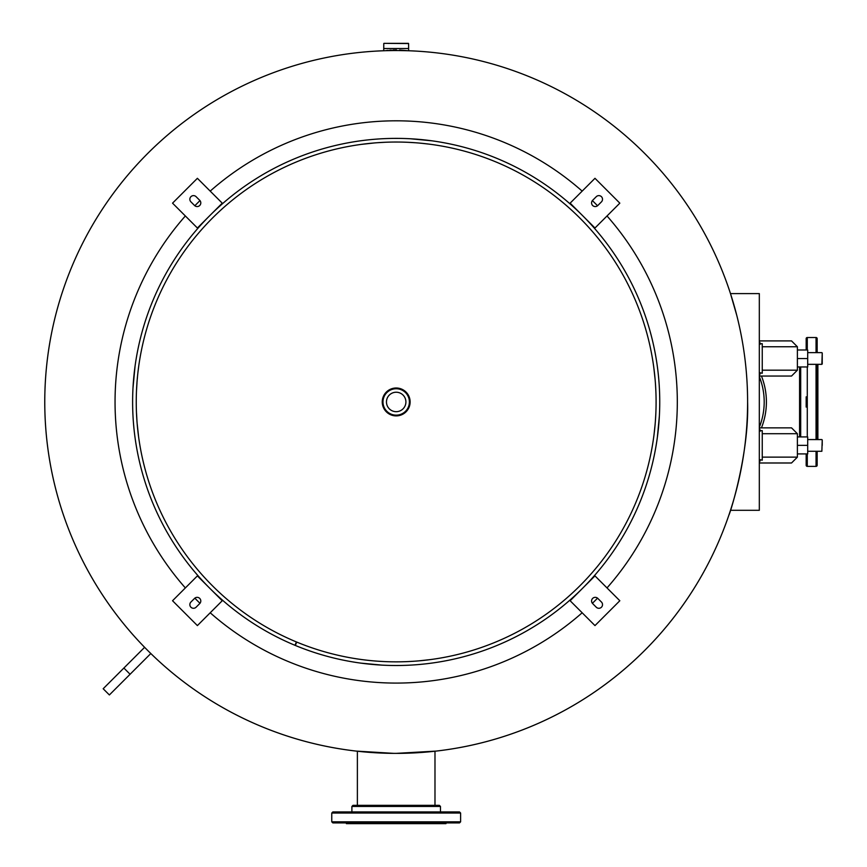 <?xml version="1.0" encoding="UTF-8"?>
<svg xmlns="http://www.w3.org/2000/svg" width="867" height="867" viewBox="0 0 867 867"><rect width="100%" height="100%" fill="white"/><g stroke="black" fill="none" stroke-linecap="round" stroke-linejoin="round"><path stroke-width="1.3" d="M71.517 536.435A351.417 351.417 0 0 0 747.603 401.952C749.164 453.517 730.101 513.502 728.876 515.139L728.919 514.998M728.941 514.955L729.483 513.351M408.628 48.498L383.734 48.498L408.628 48.498L408.628 50.752A351.417 351.417 0 0 1 730.48 293.599L736.777 315.393M393.629 753.358L356.239 751.093L357.377 751.223L357.377 805.345M385.1 50.698L393.065 50.546M396.186 753.369A351.417 351.417 0 0 0 747.603 401.952A351.417 351.417 0 0 0 396.186 50.535A351.417 351.417 0 0 1 747.603 401.952A351.417 351.417 0 0 1 396.186 753.369A351.417 351.417 0 0 1 44.77 401.952A351.417 351.417 0 0 1 396.186 50.535A351.417 351.417 0 0 1 747.603 401.952A351.417 351.417 0 0 1 396.186 753.369A351.417 351.417 0 0 0 747.603 401.952A351.417 351.417 0 0 0 396.186 50.535L397.314 50.535M398.072 50.535L407.349 50.709L399.644 50.015M747.603 401.952A351.417 351.417 0 0 0 396.186 50.535A351.417 351.417 0 0 0 71.376 536.099M434.985 805.345L434.985 751.223L436.134 751.093L396.197 753.369M607.008 215.97A281.136 281.136 0 0 1 607.008 587.924M597.536 598.154A281.136 281.136 0 0 1 592.389 603.302M582.169 612.774A281.136 281.136 0 0 1 210.204 612.774M210.204 191.119A281.136 281.136 0 0 1 582.169 191.119M592.389 200.602A281.136 281.136 0 0 1 597.536 205.75M199.984 603.302A281.136 281.136 0 0 1 194.837 598.154M185.354 587.924A281.136 281.136 0 0 1 185.354 215.97M194.837 205.75A281.136 281.136 0 0 1 199.984 200.602M759.319 510.305L730.48 510.305L759.319 510.305L759.319 293.599L730.48 293.599A351.417 351.417 0 0 0 408.628 50.752M761.454 376.05A70.281 70.281 0 0 1 761.454 427.854M759.319 427.268A68.081 68.081 0 0 0 759.319 376.636M797.391 438.832L797.391 452.01M759.319 462.209A5.852 2.753 -90 0 0 760.402 459.748L762.245 460.204L762.245 430.639L759.319 430.78M760.402 431.094A5.852 2.753 -90 0 0 759.319 428.634M759.319 460.063L760.402 459.748M762.245 457.137L797.391 457.137L791.528 462.989L759.319 462.989M759.319 427.854L791.528 427.854L797.391 433.706L762.245 433.706L762.245 430.639M797.391 351.883L797.391 365.061M759.319 375.259A5.852 2.753 -90 0 0 760.402 372.799L762.245 373.265L762.245 343.69L759.319 343.831M760.402 344.156A5.852 2.753 -90 0 0 759.319 341.685M759.319 373.113L760.402 372.799M762.245 370.187L797.391 370.187L791.528 376.05L759.319 376.05M759.319 340.904L791.528 340.904L797.391 346.757L762.245 346.757M822.23 445.421L822.23 439.927L822.23 445.421M807.697 364.335L821.862 364.335L822.23 352.988L822.23 363.967M821.862 364.335L822.23 352.988M821.862 352.62L807.697 352.62M797.391 433.706L797.391 436.925L807.697 436.925L807.697 453.918L797.391 453.918L797.391 457.137M797.391 436.925L797.391 453.918M807.697 445.356L797.391 445.356M797.391 346.757L797.391 349.986L807.697 349.986L807.697 366.969L797.391 366.969L797.391 370.187M797.391 349.986L797.391 366.969M807.697 358.548L797.391 358.548M386.465 43.35L408.433 43.35L386.465 43.35M386.4 50.535L388.199 50.329M389.63 50.21L391.32 50.091M392.903 50.015L396.186 49.95C380.125 50.98 380.125 50.98 396.186 49.95C412.248 50.98 412.248 50.98 396.186 49.95L396.512 49.95M396.186 392.231A9.721 9.721 0 0 0 386.465 401.952A9.721 9.721 0 0 0 396.186 411.673A9.721 9.721 0 0 0 405.908 401.952A9.721 9.721 0 0 0 396.186 392.231M396.186 388.004A13.937 13.937 0 0 1 410.124 401.952A13.937 13.937 0 0 1 396.186 415.889A13.937 13.937 0 0 1 382.249 401.952A13.937 13.937 0 0 1 396.186 388.004A13.937 13.937 0 0 1 410.124 401.952A13.937 13.937 0 0 1 396.186 415.889A13.926 13.926 0 0 1 382.26 401.952A13.926 13.926 0 0 1 396.186 388.026A13.915 13.915 0 0 1 410.091 401.952A13.915 13.915 0 0 1 396.186 415.857A13.915 13.915 0 0 1 382.271 401.952A13.915 13.915 0 0 1 396.186 388.037A13.915 13.915 0 0 1 410.091 401.952A13.915 13.915 0 0 1 396.186 415.857A13.915 13.915 0 0 0 410.091 401.952A13.915 13.915 0 0 0 396.186 388.037A13.926 13.926 0 0 1 410.113 401.952A13.926 13.926 0 0 1 396.186 415.878A13.926 13.926 0 0 1 382.26 401.952A13.926 13.926 0 0 1 396.186 388.026A13.915 13.915 0 0 1 410.091 401.952A13.915 13.915 0 0 1 396.186 415.857M132.618 401.952A263.568 263.568 0 0 0 294.986 645.308L296.395 641.938A259.905 259.905 0 0 1 396.186 142.036A259.905 259.905 0 0 1 656.091 401.952A259.905 259.905 0 0 1 296.72 642.068L295.322 645.449A263.568 263.568 0 0 0 659.744 401.952A263.568 263.568 0 0 0 396.186 138.384A263.568 263.568 0 0 0 132.618 401.952M133.626 424.884L133.778 426.564M132.879 413.505C135.36 443.893 135.36 443.893 132.879 413.505M658.736 378.825L658.584 377.156M659.484 390.204C656.98 359.816 656.98 359.816 659.484 390.204M132.9 389.89C135.436 359.512 135.436 359.512 132.9 389.89M135.035 366.373L132.998 387.885M373.384 139.37L371.705 139.522M384.764 138.633C354.375 141.104 354.375 141.104 384.764 138.633M408.379 138.666C438.767 141.223 438.767 141.223 408.379 138.666M431.896 140.812L410.384 138.763M408.205 142.318L415.336 142.752M416.951 142.871L417.634 142.925M421.113 143.239L428.786 144.095M431.398 144.431L429.631 144.204M427.507 143.933L424.646 143.608M424.624 143.597L419.129 143.055M384.926 142.286L377.795 142.687M371.976 143.174L368.508 143.521M368.464 143.521L364.335 143.998M361.723 144.334L374.143 142.979M655.831 390.378L655.419 383.247M654.932 377.427L654.585 373.959M654.574 373.915L654.249 371.054M654.249 371.043L654.097 369.786M653.761 367.185L655.127 379.583M136.553 390.063L136.975 382.932M137.094 381.317L137.149 380.635M138.156 370.762L138.308 369.483M138.59 367.305L138.417 368.638M137.463 377.123L137.279 379.139M384.384 661.586L377.264 661.163M375.639 661.044L374.956 660.99M367.976 660.318L363.804 659.83M361.192 659.494L362.97 659.722M365.083 659.993L367.955 660.318M371.455 660.676L373.46 660.86M407.663 661.608L414.794 661.185M420.614 660.708L424.082 660.351M424.126 660.351L428.255 659.874M430.866 659.538L418.458 660.903M655.831 413.657L655.409 420.777M655.289 422.402L655.235 423.085M655.105 424.581L654.076 434.237M653.74 436.849L653.978 435.082M654.238 432.958L654.921 426.597M384.222 665.238C353.834 662.702 353.834 662.702 384.222 665.238M360.705 663.114L382.206 665.141M419.216 664.501L420.885 664.35M407.826 665.26C438.214 662.756 438.214 662.756 407.826 665.26M659.484 413.819C656.958 444.207 656.958 444.207 659.484 413.819M657.359 437.336L659.386 415.824M136.531 413.342L136.932 420.473M137.419 426.293L137.766 429.761M137.777 429.804L138.254 433.933M138.525 436.101L137.224 424.126M601.449 201.859L597.829 205.49A3.663 3.663 0 0 1 592.649 205.49A3.663 3.663 0 0 1 592.649 200.31L596.268 196.69A3.663 3.663 0 0 1 601.449 196.69A3.663 3.663 0 0 1 601.449 201.859M594.979 228.01L619.829 203.16L594.979 178.309L570.128 203.16L594.979 228.01M596.268 607.214L592.649 603.584A3.663 3.663 0 0 1 592.649 598.414A3.663 3.663 0 0 1 597.829 598.414L601.449 602.034A3.663 3.663 0 0 1 601.449 607.214A3.663 3.663 0 0 1 596.268 607.214M570.128 600.744L594.979 625.595L619.829 600.744L594.979 575.894L570.128 600.744M190.924 602.034L194.544 598.414A3.663 3.663 0 0 1 199.724 598.414A3.663 3.663 0 0 1 199.724 603.584L196.094 607.214A3.663 3.663 0 0 1 190.924 607.214A3.663 3.663 0 0 1 190.924 602.034M197.394 575.894L172.544 600.744L197.394 625.595L222.245 600.744L197.394 575.894M196.094 196.69L199.724 200.31A3.663 3.663 0 0 1 199.724 205.49A3.663 3.663 0 0 1 194.544 205.49L190.924 201.859A3.663 3.663 0 0 1 190.924 196.69A3.663 3.663 0 0 1 196.094 196.69M222.245 203.16L197.394 178.309L172.544 203.16L197.394 228.01L222.245 203.16M130.093 674.255L109.383 694.955L103.173 688.745L144.594 647.335L150.804 653.545L130.093 674.255L123.883 668.045M396.186 811.935L459.51 811.935L460.615 813.04L331.758 813.04L332.863 811.935L396.186 811.935M331.758 813.04L331.758 821.818L460.615 821.818L459.51 822.913L391.06 822.913M396.186 805.345L439.374 805.345L440.479 806.451L351.894 806.451L352.988 805.345L396.186 805.345L352.988 805.345M340.547 822.913L335.421 822.913M346.399 822.913L346.399 823.65L445.974 823.65L445.974 822.913M396.186 822.913L332.863 822.913L331.758 821.818M456.952 822.913L451.826 822.913M356.836 811.935L391.06 811.935M340.547 811.935L345.673 811.935M451.826 811.935L456.952 811.935M816.053 352.62L816.053 337.523L807.275 337.523A1.105 1.105 0 0 0 806.169 338.618L806.169 349.986L806.169 338.618M817.158 451.273L817.158 465.276A1.105 1.105 0 0 1 816.053 466.37L807.275 466.37A1.105 1.105 0 0 1 806.169 465.276L806.169 453.918M806.169 407.078L806.169 396.826M816.053 337.523A1.105 1.105 0 0 1 817.158 338.618L817.158 352.62M817.158 364.335L817.158 439.569M799.58 436.925L799.58 366.969L799.58 436.925M817.158 451.729L817.884 451.273M817.884 439.569L817.884 364.335M817.884 352.62L817.158 352.165M806.169 462.718L806.169 465.276M807.697 451.273L821.862 451.273L822.23 439.927M408.628 48.465L408.606 43.545L383.94 43.35M396.186 388.741A13.211 13.211 0 0 1 409.397 401.952A13.211 13.211 0 0 1 396.186 415.152A13.211 13.211 0 0 1 382.976 401.952A13.211 13.211 0 0 1 396.186 388.741M396.186 388.026A13.926 13.926 0 0 1 410.102 401.952A13.926 13.926 0 0 1 396.186 415.867M807.275 337.523L807.275 349.986M807.275 366.969L807.275 436.925M807.275 453.918L807.275 466.37M816.053 466.37L816.053 451.273M816.053 439.569L816.053 364.335M800.685 366.969L800.685 436.925M821.862 439.569L807.697 439.569M383.745 48.465L383.767 43.545M383.734 48.498L383.734 50.752M440.479 811.935L440.479 806.451M460.615 821.818L460.615 813.04M351.894 811.935L351.894 806.451"/></g></svg>
